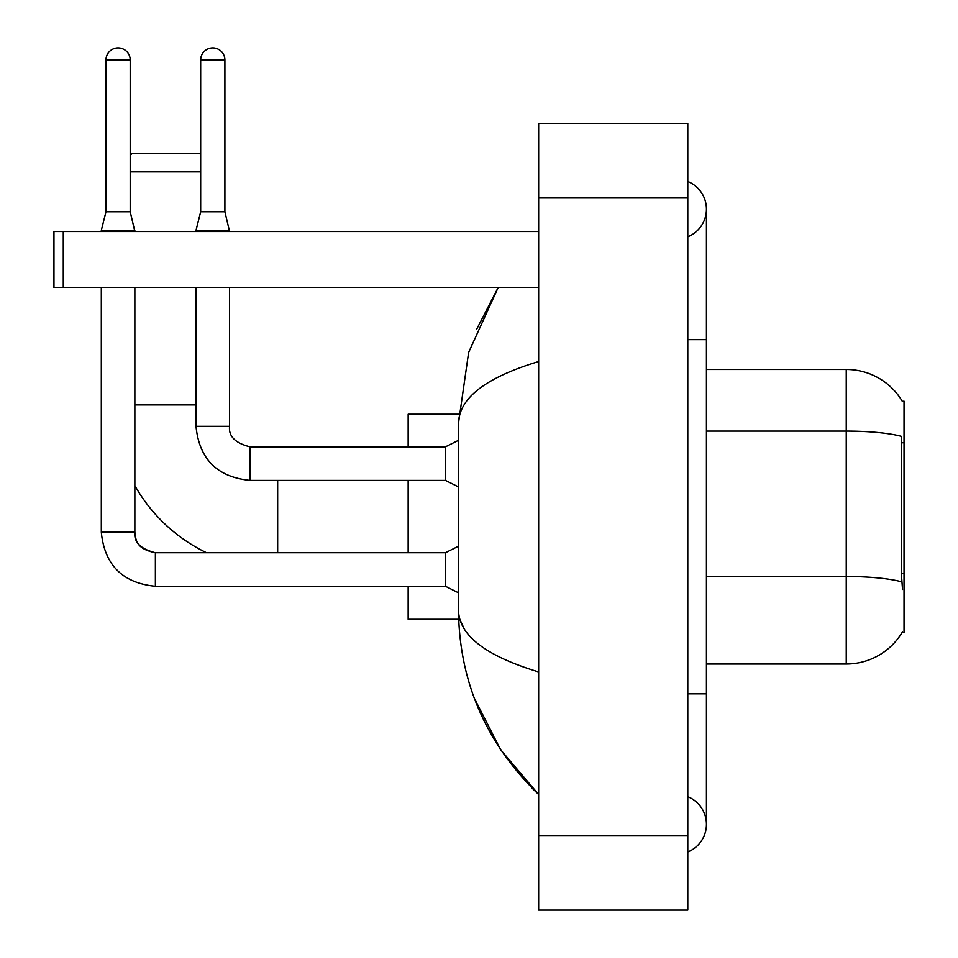<?xml version="1.0" encoding="UTF-8"?>
<svg xmlns="http://www.w3.org/2000/svg" width="958" height="958" viewBox="0 0 958 958"><rect width="100%" height="100%" fill="white"/><g stroke="black" fill="none" stroke-linecap="round" stroke-linejoin="round"><path stroke-width="1.44" d="M902.208 632.328L902.532 631.777A65.252 65.252 0 0 1 846.249 664.026A65.252 65.252 0 0 0 902.208 632.328L904.041 632.328L904.041 401.174L902.352 401.402A65.252 65.252 0 0 0 846.249 369.477L706.429 369.477M902.532 589.457L901.334 573.255L901.61 436.429A65.252 11.328 180 0 0 846.249 431.1L846.249 369.477A65.252 65.252 0 0 1 902.352 401.402M901.801 581.889A65.252 11.328 180 0 0 846.249 576.5L846.249 664.026L706.429 664.026M206.545 552.73A164.046 164.046 0 0 1 134.862 485.646M130.204 155.28L132.252 153.232L199.372 153.232L200.677 154.537M200.677 171.865L130.204 171.865M408.156 480.401L408.156 552.73M408.156 586.284L408.156 619.287L458.654 619.287M458.654 414.215L408.156 414.215L408.156 446.847M130.204 211.766L105.967 211.766L105.967 60.019A12.119 12.119 0 0 1 118.085 47.9A12.119 12.119 0 0 1 130.204 60.019L130.204 211.766L134.862 231.525M458.499 592.81L445.446 586.284L445.446 552.73L458.499 546.204M101.308 287.448L101.308 532.229L134.862 532.229L134.862 287.448M101.308 231.525L101.308 230.411L134.862 230.411M224.902 211.766L200.677 211.766L200.677 60.019A12.119 12.119 0 0 1 212.796 47.9A12.119 12.119 0 0 1 224.902 60.019L224.902 211.766L229.573 231.525M458.499 486.927L445.446 480.401L445.446 446.847L458.499 440.321M196.007 287.448L196.007 426.334L229.573 426.334L229.573 287.448M196.007 231.525L196.007 230.411L229.573 230.411M63.276 287.448L53.959 287.448L53.959 231.525L63.276 231.525L63.276 287.448L538.659 287.448M538.659 231.525L63.276 231.525M687.796 851.997A29.83 29.83 0 0 0 687.796 796.697A29.83 29.83 0 0 1 687.796 851.997A29.83 29.83 0 0 0 706.429 824.347A29.83 29.83 0 0 1 687.796 851.997M687.796 181.505A29.83 29.83 0 0 1 687.796 236.806A29.83 29.83 0 0 0 687.796 181.505A29.83 29.83 0 0 1 706.429 209.155A29.83 29.83 0 0 0 687.796 181.505M538.659 361.549C485.922 377.44 459.205 397.989 458.499 423.161L458.499 610.342C459.086 635.429 485.814 655.967 538.659 671.953M538.659 910.1L687.796 910.1L687.796 123.402L538.659 123.402L538.659 910.1M458.499 423.161L468.63 352.436L498.22 287.448L476.641 329.312M474.39 698.358L500.687 749.815L538.659 794.517C486.005 743.408 459.289 682.024 458.499 610.342M464.091 628.604L459.816 619.287M904.041 442.764L901.334 442.764M904.041 573.255L901.334 573.255M706.429 576.5L846.249 576.5L846.249 431.1L706.429 431.1M134.862 404.899L196.007 404.899M277.664 552.73L277.664 480.401M445.446 586.284L155.376 586.284C122.576 583.039 104.554 565.028 101.308 532.229C104.554 565.028 122.576 583.039 155.376 586.284L155.376 552.766M105.967 60.019L130.204 60.019M445.446 480.401L250.074 480.401L250.074 446.871C235.273 443.111 228.435 436.285 229.573 426.334C228.435 436.285 235.273 443.111 250.074 446.847L445.446 446.847M200.677 60.019L224.902 60.019M687.796 693.855L706.429 693.855L706.429 209.155M687.796 339.647L706.429 339.647M538.659 835.532L687.796 835.532M538.659 197.971L687.796 197.971M134.862 532.229C133.737 542.168 140.575 549.006 155.376 552.73C134.803 548.647 136 538.731 134.862 532.229M445.446 552.73L155.376 552.73M105.967 211.766L101.308 230.411M196.007 426.334C199.252 459.133 217.274 477.156 250.074 480.401M200.677 211.766L196.007 230.411M706.429 693.855L706.429 824.347M538.659 794.517L532.169 788.254"/></g></svg>
